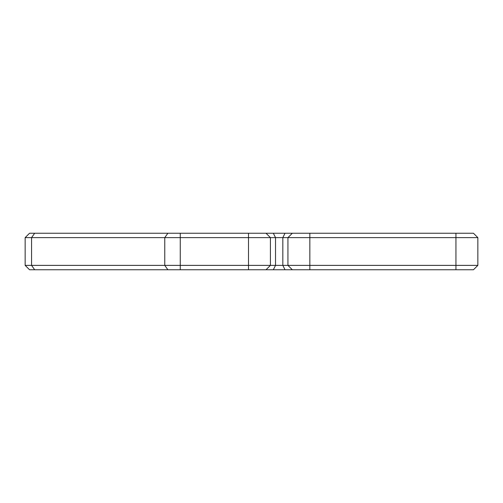 <?xml version="1.0" encoding="UTF-8"?>
<svg xmlns="http://www.w3.org/2000/svg" width="503" height="503" viewBox="0 0 503 503"><rect width="100%" height="100%" fill="white"/><g stroke="black" fill="none" stroke-linecap="round" stroke-linejoin="round"><path stroke-width="0.75" d="M273.33 269.753L473.468 269.753L477.85 265.377L477.85 237.63L473.468 233.247L266.03 233.247L270.413 237.63L270.413 265.377L266.03 269.753L273.33 269.753L275.525 265.377L180.256 265.377L180.256 269.753L266.03 269.753M34.663 269.753L31.563 265.377L164.764 265.377L164.764 237.63L31.563 237.63L31.563 265.377L25.15 265.377L25.15 237.63L25.15 265.377L29.532 269.753L180.256 269.753M292.318 269.753L287.936 265.377L477.85 265.377L477.85 237.63L455.944 237.63L455.944 233.247M270.413 237.63L266.03 233.247L167.864 233.247L164.764 237.63L287.936 237.63L292.318 233.247L287.936 237.63L455.944 237.63L455.944 269.753M287.936 265.377L287.936 237.63L287.936 265.377L275.525 265.377L275.525 237.63L273.33 233.247M167.864 269.753L164.764 265.377L180.256 265.377L180.256 233.247M34.663 233.247L29.532 233.247L25.15 237.63L31.563 237.63L34.663 233.247L167.864 233.247M29.532 233.247L25.15 237.63M25.15 265.377L29.532 269.753M309.842 269.753L309.842 233.247M285.012 269.753L282.824 265.377L282.824 237.63L285.012 233.247M248.507 233.247L248.507 269.753"/></g></svg>
